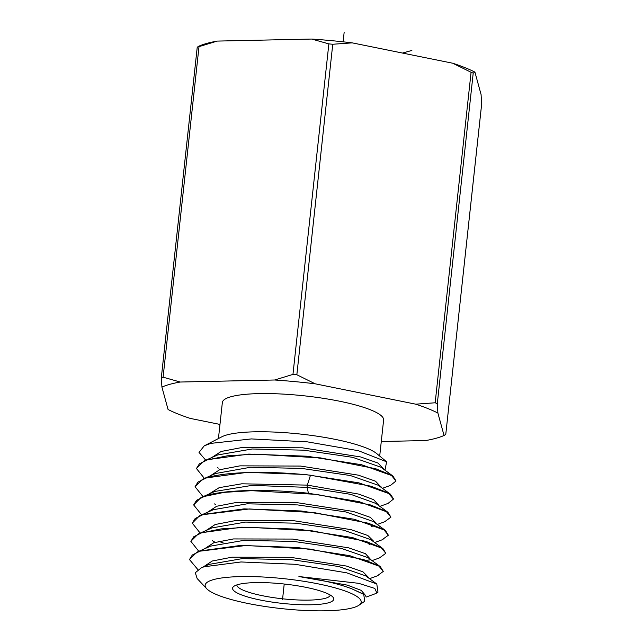 <?xml version="1.0" encoding="UTF-8"?>
<svg xmlns="http://www.w3.org/2000/svg" width="643" height="643" viewBox="0 0 643 643"><rect width="100%" height="100%" fill="white"/><g stroke="black" fill="none" stroke-linecap="round" stroke-linejoin="round"><path stroke-width="0.96" d="M381.275 441.508L425.706 440.551A150.092 28.694 -173.8 0 0 442.4 436.171A150.092 28.694 -173.8 0 0 444.04 435.472L445.76 434.459L481.663 103.957L481.077 94.537L474.928 72.12A150.092 28.694 6.2 0 0 452.768 63.239L352.203 42.864A150.092 28.694 6.2 0 0 311.71 39.054L217.294 41.088A150.092 28.694 6.2 0 0 200.6 45.468L198.55 46.288M452.768 63.239L471.078 72.281L473.208 73.133L474.928 72.12M198.96 46.167L197.24 47.18L217.294 41.088M197.24 47.18L161.337 377.545L161.923 387.102L168.072 409.519A150.092 28.694 6.2 0 0 190.232 418.4L219.97 424.428M311.71 39.054L328.862 43.893L332.752 44.254L352.203 42.864M442.4 436.171L444.45 435.343L444.04 435.472L437.891 413.063L437.304 403.635L435.174 402.783L471.078 72.281M481.663 104.094L445.76 434.459M435.174 402.783L415.732 404.174L315.158 383.799L296.849 374.756L292.959 374.395L274.665 379.997L180.257 382.03L163.097 377.192L161.337 377.682M415.732 404.174A150.092 28.694 6.2 0 1 437.891 413.063M180.257 382.03A150.092 28.694 -173.8 0 0 161.923 387.102M274.665 379.997A150.092 28.694 6.2 0 1 315.158 383.799M379.7 456.064L383.614 420.048A81.106 15.504 -173.8 0 0 322.537 398.202A81.106 15.504 -173.8 0 0 231.046 396.715A81.106 15.504 6.2 0 0 222.349 402.526L218.443 438.542M384.964 470.202L386.628 461.803L376.742 453.612A81.106 15.504 -173.8 0 0 307.201 434.853A81.106 15.504 -173.8 0 0 226.891 434.917A81.106 15.504 6.2 0 0 221.851 436.79L204.233 445.856L199.017 452.399L205.76 460.219M386.628 461.803L358.392 450.711L307.475 441.878L251.405 438.92L210.719 443.389L204.233 445.856M383.606 468.851L377.931 463.016L360.643 456.956L302.564 447.809L241.623 447.576L221.152 451.466L211.635 457.615M381.034 487.081L375.48 481.173L358.328 475.153L300.586 466.062L239.992 465.853L219.649 469.736L210.229 475.86M378.502 505.093L373.671 499.675L358.778 494.105L307.338 485.119L241.76 483.801L219.183 487.659L208.814 494.113M203.019 496.621L195.054 486.727L197.964 482.081L205.792 478.183C224.182 471.6 268.581 470.636 310.481 475.217L370.858 486.164L388.034 492.835L393.468 499.064L388.042 503.413L379.852 506.387M204.41 478.432L196.453 468.514L199.402 463.828L207.255 459.93L227.18 455.847L254.869 454.143L320.568 457.896L375.641 468.707L391.161 475.073L396.016 480.98L392.897 476.005L380.801 467.156L352.734 457.35L303.649 450.164L252.128 448.999L217.623 454.971L203.919 461.023L196.453 468.514M382.44 488.31L390.542 485.369L396.016 480.98M381.211 467.453L380.809 467.139M390.317 494.089L378.245 485.232L350.331 475.523L301.639 468.417L250.529 467.268L215.542 473.513M201.548 514.762L193.664 504.932L196.581 500.286L204.337 496.428L224.198 492.361L251.686 490.681L316.332 494.371L370.577 504.972L386.13 511.322L390.92 517.149L387.866 512.254L375.777 503.397L350.909 494.387L307.097 487.362L252.04 485.385L214.746 491.453M203.919 461.023L207.271 459.729L248.737 454.087L307.073 456.217L361.575 464.736L392.897 476.005M393.492 498.864L390.317 494.081L358.842 482.837L304.782 474.438L247.169 472.356L205.808 477.982L202.545 479.244L195.054 486.727M387.866 512.254L359.212 501.677L308.439 493.261C266.773 488.712 222.639 489.677 204.353 496.227L201.034 497.513L193.664 504.884M197.94 569.682L189.476 559.547L192.313 554.997L199.965 551.18L245.875 545.505L309.669 549.05L363.48 559.531L378.598 565.703L383.284 571.394L380.278 566.596L349.856 555.697L297.283 547.498L240.619 545.433L199.981 550.979L196.895 552.168L189.484 559.45M383.284 571.394L377.304 575.855M390.92 517.149L384.675 521.754M198.534 550.971L190.867 541.342L193.76 536.744L201.42 532.926L221.071 528.9L248.262 527.22L312.394 530.885L365.883 541.35L381.114 547.571L385.824 553.31L379.426 557.931M385.832 553.31L382.858 548.519L352.477 537.564L298.899 529.205L241.696 527.18L201.436 532.725L198.189 533.987L190.867 541.342M388.38 535.225L385.366 530.387L354.422 519.287L301.133 510.976L244.01 508.886L202.899 514.48L199.555 515.782L192.265 523.137L195.142 518.539L202.883 514.681L249.331 508.959L314.065 512.592L368.423 523.225L383.638 529.462L388.372 535.225L381.894 539.895M374.684 593.947L376.83 592.959L374.813 588.425L358.601 583.305L298.915 576.538L347.316 585.13L361.262 590.387L365.706 595.715M203.212 566.981L212.27 561.009L231.914 557.208L290.515 557.32L346.376 566.041L362.957 571.828L368.343 577.253M298.915 576.538C321.371 579.769 339.022 583.868 351.866 588.843L363.753 594.413L364.718 601.269L358.971 605.208A78.486 15.006 6.2 0 1 352.782 607.796A78.486 15.006 6.2 0 1 272.632 607.547A78.486 15.006 6.2 0 1 206.652 588.666A78.486 15.006 6.2 0 1 213.556 579.592A78.486 15.006 6.2 0 1 310.248 582.373A78.486 15.006 6.2 0 1 358.971 605.208M206.652 588.666L197.152 578.531L195.303 572.752L201.267 567.841L203.944 566.804L240.98 561.966L295.081 564.305L346.649 572.809L376.79 584.005L377.988 592.171L376.83 592.959M238.023 584.551A50.893 9.733 6.2 0 1 290.572 584.792A50.893 9.733 6.2 0 1 332.994 597.202A50.893 9.733 6.2 0 1 328.308 602.837A50.893 9.733 6.2 0 1 266.154 601.133A50.893 9.733 6.2 0 1 233.747 586.416A50.893 9.733 6.2 0 1 238.023 584.551M330.269 595.048A46.979 8.978 6.2 0 1 325.245 598.32A46.979 8.978 6.2 0 1 272.503 597.492A46.979 8.978 6.2 0 1 236.873 584.897M351.866 588.843L363.166 593.987M201.267 567.841L209.096 564.385L242.339 558.614L291.785 559.691L338.813 566.523L365.658 575.847L376.79 584.005M375.986 522.944L370.352 517.374L353.353 511.458L296.351 502.553L236.664 502.408L216.659 506.258L207.416 512.318M373.374 541.591L373.43 541.028L367.86 535.515L350.99 529.647L294.39 520.806L235.097 520.669L215.212 524.503L206.025 530.531M212.471 540.755L215.108 542.314M370.826 559.699L365.449 553.687L348.747 547.86L292.501 539.067L233.513 538.938L213.733 542.756L204.619 548.76M373.261 521.513L345.797 511.941L297.661 504.924L247.105 503.815L213.275 509.714M370.754 539.646L343.539 530.154L295.772 523.185L245.562 522.076L211.901 527.927M368.198 557.738L341.192 548.342L293.867 541.446L244.083 540.337L210.591 546.116M370.264 559.844L366.526 560.294M222.615 542.708L218.652 541.358M199.973 532.83L192.265 523.137M219.006 541.269L223.008 542.628M282.51 599.71L284.214 584.021M343.121 41.827L344.166 32.15M402.486 53.047L411.874 50.451M437.304 403.635L473.208 73.133M161.361 377.425L197.232 47.204M163.097 377.192L199 46.69M292.959 374.395L328.862 43.893M296.849 374.756L332.752 44.254M308.439 493.261L307.097 487.362L307.338 485.119L310.481 475.217M218.266 468.144L217.583 467.702M383.574 469.181L383.622 468.715M381.01 487.265L381.058 486.823M378.47 505.374L378.526 504.876M203.349 478.898L216.257 473.192M375.006 593.835L366.237 597.025M197.256 569.216L197.956 569.666M378.132 575.549L369.532 578.684M363.745 594.413L363.182 594.003M365.754 595.281L365.658 596.165M368.31 577.253L368.262 577.752M375.954 522.936L375.898 523.45M383.019 539.485L374.652 542.531M370.038 544.211L369.114 544.541M385.462 521.473L377.264 524.455M372.353 526.239L371.582 526.521M214.537 503.911L215.493 504.514M372.064 560.608L380.6 557.505M196.903 552.176L210.566 546.132M214.77 491.477L202.424 496.935M373.286 521.537L385.366 530.395M213.267 509.73L200.624 515.324M370.754 539.67L382.055 547.957M211.869 527.943L198.189 533.987M368.174 557.754L379.354 565.953"/></g></svg>
